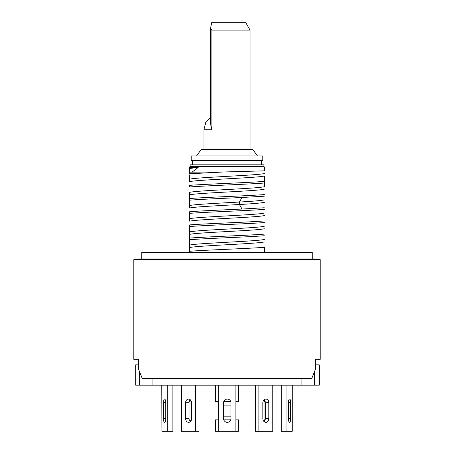 <?xml version="1.0" encoding="UTF-8"?>
<svg xmlns="http://www.w3.org/2000/svg" width="454" height="454" viewBox="0 0 454 454"><rect width="100%" height="100%" fill="white"/><g stroke="black" fill="none" stroke-linecap="round" stroke-linejoin="round"><path stroke-width="0.68" d="M133.799 359.324L138.601 359.324L133.799 359.324L133.799 259.665L320.201 259.665L320.201 359.324L315.399 359.324L320.201 359.324M138.601 359.324L138.601 369.289L142.244 378.517L311.756 378.517L315.399 369.289L315.399 359.324M264.279 234.128C247.43 235.45 206.706 236.755 189.721 238.078L189.721 251.261C206.366 249.95 247.742 248.616 264.279 247.311L264.279 252.469M264.279 235.757C247.742 237.056 206.366 238.395 189.721 239.701L189.721 252.469M189.721 174.807L189.721 181.651C196.344 179.773 257.656 177.894 264.279 176.016L264.279 186.725C257.656 188.603 196.344 190.481 189.721 192.36L189.721 200.157C200.901 199.278 223.317 198.381 242.005 197.484L264.279 196.207M264.279 176.016L264.279 185.765M264.279 166.862L264.279 170.846L223.447 171.981L189.721 173.791L189.721 166.862L190.09 166.652L190.09 164.808L263.91 164.808L264.279 169.734M264.279 181.401C247.458 182.718 206.701 184.023 189.721 185.346L189.721 186.974C206.36 185.663 247.736 184.33 264.279 183.024M264.279 194.584C247.736 195.884 206.36 197.223 189.721 198.529L189.721 192.36M264.279 207.767L242.005 209.044C223.317 209.935 200.901 210.838 189.721 211.712L189.721 213.34C206.837 212.007 247.175 210.718 264.279 209.39M264.279 220.945C247.175 222.278 206.837 223.561 189.721 224.895L189.721 226.518C206.706 225.195 247.43 223.89 264.279 222.573M189.721 208.011L189.721 200.157L189.721 208.011C194.04 206.842 218.936 205.673 239.445 204.504C252.452 203.795 260.732 203.086 264.279 202.382M189.721 221.194L189.721 213.34L189.721 221.194C196.344 219.316 257.656 217.438 264.279 215.559M189.721 227.539L189.721 238.078M189.721 235.337L189.721 229.162M189.721 181.651L189.721 176.436M189.721 168.468L198.211 167.435L189.721 167.435L189.721 172.168L223.447 171.981M190.09 166.652L263.91 166.652M198.211 167.435L192.292 171.981M189.721 247.561C196.344 245.682 257.656 243.804 264.279 241.925M189.721 245.086C196.344 243.208 257.656 241.329 264.279 239.451M189.721 234.377C196.344 232.499 257.656 230.621 264.279 228.742M189.721 231.903C196.344 230.025 257.656 228.152 264.279 226.274M189.721 218.726C196.344 216.847 257.656 214.969 264.279 213.091M189.721 205.543C194.04 204.368 218.936 203.199 239.445 202.03C252.452 201.321 260.732 200.611 264.279 199.908M189.721 194.834C196.344 192.956 257.656 191.077 264.279 189.199M189.721 179.177C196.344 177.298 257.656 175.42 264.279 173.542M245.807 22.7L250.069 30.083L211.87 30.083L210.599 28.188L211.638 22.7L245.807 22.7L220.95 22.7M211.87 30.083L211.87 129.742L210.599 124.095L210.599 28.188M301.076 378.517L301.076 385.162L139.389 385.162L139.389 371.554M301.076 385.162L319.276 385.162L319.276 364.863L315.399 364.863M138.601 364.863L135.684 364.863L135.684 385.162L139.389 385.162M152.924 378.517L152.924 385.162M314.611 385.162L314.611 371.554M292.223 385.162L292.223 431.3L286.911 431.3L286.911 385.162M290.708 418.639A3.689 1.141 -90 0 1 289.567 422.334A3.689 1.141 -90 0 1 288.426 418.639L288.426 402.766A3.689 1.141 -90 0 1 289.567 399.077A3.689 1.141 -90 0 1 290.708 402.766L290.708 418.639L288.426 418.639M286.911 431.3L281.293 431.3L281.293 385.162M272.792 385.162L272.792 431.3L258.876 431.3L258.876 385.162M268.819 418.639A3.689 2.985 -90 0 1 265.834 422.334A3.689 2.985 -90 0 1 262.843 418.639L262.843 402.766A3.689 2.985 -90 0 1 265.834 399.077A3.689 2.985 -90 0 1 268.819 402.766L268.819 418.639L265.346 418.639A3.689 2.985 -90 0 1 264.097 421.641M258.876 431.3L255.403 431.3L255.403 385.162M264.097 399.764A3.689 2.985 -90 0 1 265.346 402.766L265.346 418.639M235.864 385.162L235.864 431.3L218.663 431.3L218.663 385.162M230.955 418.639A3.689 3.689 0 0 1 227.267 422.334A3.689 3.689 0 0 1 223.572 418.639L223.572 402.766A3.689 3.689 0 0 1 227.267 399.077A3.689 3.689 0 0 1 230.955 402.766L230.955 418.639M195.555 385.162L195.555 431.3L181.64 431.3L181.64 385.162M191.582 418.639A3.689 2.985 90 0 1 188.597 422.334A3.689 2.985 90 0 1 185.612 418.639L185.612 402.766A3.689 2.985 90 0 1 188.597 399.077A3.689 2.985 90 0 1 191.582 402.766L191.582 418.639L191.157 418.639L191.157 402.766A3.689 2.985 90 0 0 190.118 399.974M199.028 385.162L199.028 431.3L195.555 431.3M190.334 421.641A3.689 2.985 90 0 1 189.08 418.639L189.08 402.766A3.689 2.985 90 0 1 190.334 399.764M167.254 385.162L167.254 431.3L161.942 431.3L161.942 385.162M165.738 418.639A3.689 1.141 90 0 1 164.598 422.334A3.689 1.141 90 0 1 163.457 418.639L163.457 402.766A3.689 1.141 90 0 1 164.598 399.077A3.689 1.141 90 0 1 165.738 402.766L165.738 418.639L163.457 418.639M172.872 385.162L172.872 431.3L167.254 431.3M161.777 385.162L161.942 431.3M181.208 385.162L181.208 431.3L181.64 431.3M190.118 421.437A3.689 2.985 90 0 0 191.157 418.639M218.136 401.444L218.136 419.819M254.972 385.162L254.972 431.3L255.403 431.3M263.882 421.437A3.689 2.985 -90 0 0 264.92 418.639L264.92 402.766A3.689 2.985 -90 0 0 263.882 399.974M281.128 385.162L281.293 431.3M235.864 419.859L238.441 419.859L238.441 431.3L235.864 431.3M218.663 431.3L215.559 431.3L215.559 419.859L218.663 419.859M215.559 385.162L215.559 401.404L218.663 401.404M238.441 385.162L238.441 401.404L235.864 401.404M230.694 401.404L223.833 401.404M223.782 419.859L230.751 419.859M138.413 259.665L138.413 258.928L315.587 258.928L315.587 259.665M312.261 258.928L312.261 252.469L141.739 252.469L141.739 258.928M261.51 164.808L261.51 160.376M192.49 164.808L192.49 160.376M227 155.949L191.196 155.949L191.196 160.376L262.804 160.376L262.804 155.949L227 155.949M257.452 155.949L252.645 149.304L201.355 149.304L196.548 155.949M242.005 209.044L239.445 204.504L239.445 202.03L242.005 197.484M211.87 129.742L203.931 129.742L205.673 122.688L210.599 117.194M288.426 402.766L290.708 402.766M265.346 402.766L268.819 402.766M189.08 418.639L185.612 418.639M189.08 402.766L185.612 402.766M165.738 402.766L163.457 402.766M191.582 402.766L191.157 402.766M223.572 416.165L230.955 416.165M223.572 405.093L230.955 405.093M250.069 30.083L250.069 149.304M203.931 129.742L203.931 149.304M218.663 419.695L217.585 419.859L218.663 419.695M235.864 419.819L236.415 419.859L235.864 419.819M218.663 401.563L217.585 401.404L218.663 401.563M235.864 401.444L236.415 401.404L235.864 401.444"/></g></svg>

